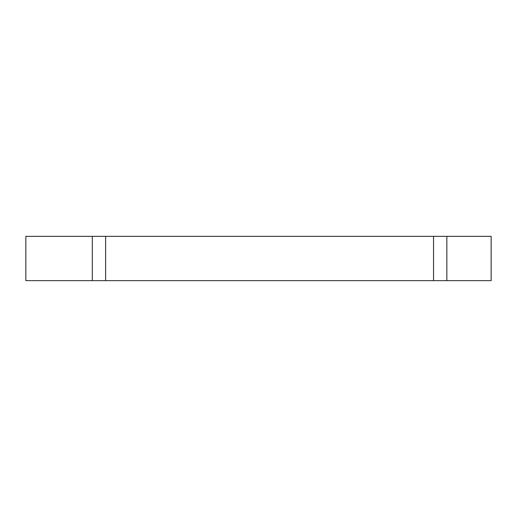 <?xml version="1.0" encoding="UTF-8"?>
<svg xmlns="http://www.w3.org/2000/svg" width="517" height="517" viewBox="0 0 517 517"><rect width="100%" height="100%" fill="white"/><g stroke="black" fill="none" stroke-linecap="round" stroke-linejoin="round"><path stroke-width="0.78" d="M446.837 236.34L25.85 236.34L25.85 280.66L491.15 280.66L491.15 236.34L446.837 236.34L446.837 280.66M92.323 236.34L92.323 280.66M433.543 236.34L433.543 280.66M105.617 236.34L105.617 280.66"/></g></svg>
